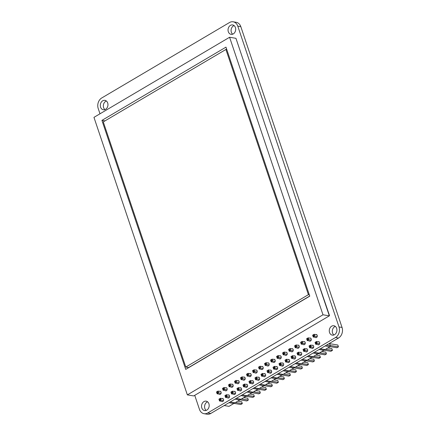 <?xml version="1.0" encoding="UTF-8"?>
<svg xmlns="http://www.w3.org/2000/svg" width="436" height="436" viewBox="0 0 436 436"><rect width="100%" height="100%" fill="white"/><g stroke="black" fill="none" stroke-linecap="round" stroke-linejoin="round"><path stroke-width="0.65" d="M233.805 403.502L228.993 402.706L224.186 405.545L228.998 406.341L233.805 403.502L234.094 402.641M239.816 399.954L234.999 399.158L230.192 401.997L235.009 402.793L239.816 399.954L240.1 399.093M245.822 396.406L241.004 395.61L236.198 398.45L241.015 399.245L245.822 396.406L246.111 395.545M251.828 392.858L247.016 392.062L242.209 394.902L247.021 395.697L251.828 392.858L252.117 391.997M257.84 389.31L253.022 388.514L248.215 391.354L253.033 392.149L257.84 389.31L258.123 388.449M263.845 385.762L259.033 384.966L254.226 387.806L259.038 388.601L263.845 385.762L264.134 384.901M269.857 382.214L265.039 381.418L260.232 384.258L265.05 385.053L269.857 382.214L270.14 381.353M275.863 378.666L271.045 377.87L266.238 380.71L271.056 381.505L275.863 378.666L276.151 377.805M281.869 375.118L277.056 374.328L272.249 377.162L277.062 377.958L281.869 375.118L282.157 374.262M287.88 371.576L283.062 370.78L278.255 373.614L283.073 374.41L287.88 371.576L288.163 370.714M293.886 368.028L289.073 367.232L284.267 370.066L289.079 370.862L293.886 368.028L294.175 367.167M299.892 364.48L295.079 363.684L290.272 366.518L295.09 367.314L299.892 364.48L300.181 363.619M305.903 360.932L301.085 360.136L296.278 362.975L301.096 363.766L305.903 360.932L306.186 360.071M311.909 357.384L307.097 356.588L302.29 359.428L307.102 360.223L311.909 357.384L312.198 356.523M317.92 353.836L313.103 353.04L308.296 355.88L313.113 356.675L317.92 353.836L318.204 352.975M323.926 350.288L319.108 349.492L314.307 352.332L319.119 353.127L323.926 350.288L324.215 349.427M329.932 346.74L325.12 345.944L320.313 348.784L325.131 349.579L329.932 346.74L330.292 345.666L329.512 343.35M326.618 345.056L330.292 345.666M250.76 373.777L248.057 373.33L248.667 375.145L251.136 375.554M247.833 374.867L247.076 375.314L247.152 376.039L246.542 374.224L248.057 373.33L247.528 373.957L247.833 374.867L248.667 375.145L247.152 376.039L250.302 376.562M244.754 377.325L242.045 376.878L242.661 378.693L245.13 379.102M241.822 378.415L241.07 378.862L241.146 379.587L240.536 377.772L242.045 376.878L241.517 377.505L241.822 378.415L242.661 378.693L241.146 379.587L244.291 380.11M238.743 380.873L236.04 380.426L234.524 381.32L235.135 383.135L238.285 383.658M234.524 381.32L236.04 380.426L236.65 382.241L239.124 382.65M235.511 381.053L235.816 381.963L236.65 382.241L235.135 383.135L234.753 381.5M247.179 384.536L244.471 384.089L245.087 385.904L247.555 386.312M244.253 385.62L243.495 386.067L243.571 386.797L242.961 384.983L244.471 384.089L243.942 384.716L244.253 385.62L245.087 385.904L243.571 386.797L246.716 387.315M253.185 380.988L250.482 380.541L248.967 381.435L249.577 383.249L252.727 383.767M248.967 381.435L250.482 380.541L251.092 382.356L253.567 382.764M249.953 381.168L250.259 382.072L251.092 382.356L249.577 383.249L249.196 381.614M241.168 388.078L238.465 387.637L239.075 389.452L241.549 389.86M238.241 389.168L237.484 389.615L237.56 390.345L236.95 388.531L238.465 387.637L237.936 388.263L238.241 389.168L239.075 389.452L237.56 390.345L240.71 390.863M259.197 377.44L256.488 376.993L254.978 377.887L255.589 379.702L258.733 380.219M254.978 377.887L256.488 376.993L257.098 378.808L259.573 379.216M255.959 377.62L256.264 378.524L257.098 378.808L255.589 379.702L255.202 378.067M256.766 370.229L254.063 369.783L254.673 371.597L257.147 372.006M253.839 371.319L253.082 371.766L253.163 372.491L252.548 370.676L254.063 369.783L253.534 370.409L253.839 371.319L254.673 371.597L253.163 372.491L256.308 373.014M223.145 398.722L220.442 398.275L221.052 400.095L223.526 400.499M220.218 399.812L219.461 400.259L219.537 400.989L218.927 399.169L220.442 398.275L219.913 398.902L220.218 399.812L221.052 400.095L219.537 400.989L222.687 401.507M229.156 395.174L226.448 394.727L227.058 396.547L229.532 396.956M226.224 396.264L225.466 396.711L225.548 397.441L224.938 395.621L226.448 394.727L225.919 395.354L226.224 396.264L227.058 396.547L225.548 397.441L228.693 397.959M235.162 391.626L232.459 391.179L233.069 393L235.538 393.408M232.235 392.716L231.478 393.163L231.554 393.893L230.944 392.073L232.459 391.179L231.93 391.811L232.235 392.716L233.069 393L231.554 393.893L234.704 394.411M220.72 391.517L218.016 391.07L218.627 392.885L221.096 393.294M217.793 392.607L217.035 393.054L217.112 393.779L216.501 391.964L218.016 391.07L217.488 391.697L217.793 392.607L218.627 392.885L217.112 393.779L220.262 394.297M226.731 387.969L224.022 387.522L224.633 389.337L227.107 389.746M223.799 389.059L223.041 389.506L223.123 390.231L222.507 388.416L224.022 387.522L223.494 388.149L223.799 389.059L224.633 389.337L223.123 390.231L226.268 390.749M232.737 384.421L230.034 383.974L230.644 385.789L233.113 386.198M229.81 385.511L229.053 385.958L229.129 386.683L228.519 384.868L230.034 383.974L229.505 384.601L229.81 385.511L230.644 385.789L229.129 386.683L232.279 387.206M295.243 356.152L292.54 355.705L293.15 357.52L295.619 357.929M292.316 357.242L291.559 357.689L291.635 358.414L291.025 356.599L292.54 355.705L292.011 356.332L292.316 357.242L293.15 357.52L291.635 358.414L294.785 358.937M289.237 359.7L286.528 359.253L285.013 360.147L285.629 361.962L288.774 362.485M285.013 360.147L286.528 359.253L287.139 361.068L289.613 361.477M286 359.88L286.305 360.79L287.139 361.068L285.629 361.962L285.242 360.327M283.226 363.248L280.522 362.801L281.133 364.616L283.607 365.025M280.299 364.338L279.541 364.785L279.618 365.51L279.007 363.695L280.522 362.801L279.994 363.428L280.299 364.338L281.133 364.616L279.618 365.51L282.768 366.033M265.202 373.892L262.499 373.445L263.11 375.26L265.579 375.668M262.276 374.982L261.518 375.429L261.595 376.154L260.984 374.339L262.499 373.445L261.971 374.072L262.276 374.982L263.11 375.26L261.595 376.154L264.745 376.671M271.208 370.344L268.505 369.897L266.99 370.791L267.6 372.606L270.751 373.129M266.99 370.791L268.505 369.897L269.116 371.712L271.59 372.121M267.976 370.524L268.282 371.434L269.116 371.712L267.6 372.606L267.219 370.971M277.22 366.796L274.511 366.349L273.001 367.243L273.612 369.058L276.756 369.581M273.001 367.243L274.511 366.349L275.127 368.164L277.596 368.573M273.982 366.976L274.288 367.886L275.127 368.164L273.612 369.058L273.23 367.423M268.783 363.134L266.08 362.687L266.69 364.507L269.165 364.91M265.856 364.224L265.099 364.67L265.175 365.401L264.565 363.58L266.08 362.687L265.551 363.313L265.856 364.224L266.69 364.507L265.175 365.401L268.325 365.918M274.794 359.586L272.086 359.139L272.702 360.959L275.171 361.368M271.862 360.676L271.11 361.122L271.187 361.853L270.576 360.032L272.086 359.139L271.557 359.771L271.862 360.676L272.702 360.959L271.187 361.853L274.331 362.37M280.8 356.038L278.097 355.591L278.708 357.411L281.176 357.82M277.874 357.128L277.116 357.575L277.192 358.305L276.582 356.485L278.097 355.591L277.569 356.223L277.874 357.128L278.708 357.411L277.192 358.305L280.343 358.823M262.777 366.681L260.074 366.235L258.559 367.128L259.169 368.949L262.319 369.466M258.559 367.128L260.074 366.235L260.684 368.049L263.153 368.458M259.545 366.861L259.851 367.771L260.684 368.049L259.169 368.949L258.788 367.308M292.818 348.947L290.114 348.5L288.599 349.394L289.21 351.209L292.36 351.727M288.599 349.394L290.114 348.5L290.725 350.315L293.194 350.724M289.58 349.127L289.891 350.032L290.725 350.315L289.21 351.209L288.828 349.574M286.806 352.49L284.103 352.048L284.713 353.863L287.188 354.272M283.88 353.58L283.122 354.027L283.204 354.757L282.588 352.942L284.103 352.048L283.574 352.675L283.88 353.58L284.713 353.863L283.204 354.757L286.348 355.275M319.277 341.96L316.569 341.513L317.179 343.334L319.653 343.742M316.345 343.05L315.588 343.497L315.669 344.227L315.054 342.407L316.569 341.513L316.04 342.146L316.345 343.05L317.179 343.334L315.669 344.227L318.814 344.745M313.266 345.508L310.563 345.061L311.173 346.882L313.642 347.285M310.339 346.598L309.582 347.045L309.658 347.775L309.048 345.955L310.563 345.061L310.034 345.688L310.339 346.598L311.173 346.882L309.658 347.775L312.808 348.293M316.847 334.755L314.143 334.308L314.754 336.123L317.228 336.532M313.92 335.845L313.162 336.292L313.244 337.017L312.628 335.202L314.143 334.308L313.615 334.935L313.92 335.845L314.754 336.123L313.244 337.017L316.389 337.54M310.841 338.303L308.138 337.856L308.748 339.671L311.217 340.08M307.914 339.393L307.157 339.84L307.233 340.565L306.622 338.75L308.138 337.856L307.609 338.483L307.914 339.393L308.748 339.671L307.233 340.565L310.383 341.083M298.824 345.399L296.12 344.952L296.731 346.767L299.205 347.176M295.897 346.484L295.139 346.931L295.216 347.661L294.605 345.846L296.12 344.952L295.592 345.579L295.897 346.484L296.731 346.767L295.216 347.661L298.366 348.179M301.249 352.604L298.546 352.157L299.156 353.972L301.63 354.381M298.322 353.694L297.565 354.141L297.641 354.866L297.03 353.051L298.546 352.157L298.017 352.784L298.322 353.694L299.156 353.972L297.641 354.866L300.791 355.389M304.835 341.851L302.126 341.404L300.617 342.298L301.227 344.113L304.372 344.631M300.617 342.298L302.126 341.404L302.737 343.219L305.211 343.628M301.598 342.031L301.903 342.936L302.737 343.219L301.227 344.113L300.84 342.478M307.26 349.056L304.551 348.609L305.167 350.43L307.636 350.833M304.328 350.146L303.576 350.593L303.652 351.323L303.042 349.503L304.551 348.609L304.023 349.236L304.328 350.146L305.167 350.43L303.652 351.323L306.797 351.841M259.562 388.296L266.358 389.413L264.843 390.307L257.889 389.163M261.829 386.955L265.747 387.599L266.358 389.413M263.894 385.615L270.849 386.765L272.364 385.871L265.568 384.748M267.84 383.408L271.753 384.051L272.364 385.871M253.556 391.839L260.346 392.961L258.837 393.855L251.877 392.711M255.823 390.503L259.736 391.147L260.346 392.961M269.906 382.067L276.86 383.217L278.375 382.323L271.579 381.2M273.846 379.86L277.759 380.503L278.375 382.323M235.527 402.483L242.323 403.605L240.808 404.499L233.854 403.349M237.8 401.142L241.713 401.79L242.323 403.605M241.539 398.935L248.335 400.057L246.82 400.951L239.865 399.801M243.806 397.594L247.719 398.242L248.335 400.057M247.544 395.387L254.341 396.509L252.826 397.403L245.871 396.259M249.817 394.046L253.73 394.694L254.341 396.509M307.625 359.913L314.421 361.035L312.906 361.929L305.952 360.779M309.898 358.572L313.811 359.22L314.421 361.035M299.946 364.327L306.9 365.477L308.416 364.583L301.619 363.461M303.887 362.12L307.8 362.768L308.416 364.583M295.608 367.008L302.404 368.131L300.889 369.025L293.935 367.875M297.881 365.668L301.794 366.316L302.404 368.131M277.585 377.652L284.381 378.775L282.866 379.669L275.912 378.519M279.858 376.312L283.771 376.955L284.381 378.775M281.918 374.971L288.877 376.121L290.387 375.227L283.591 374.104M285.863 372.764L289.777 373.407L290.387 375.227M287.929 371.423L294.883 372.573L296.398 371.679L289.602 370.556M291.869 369.216L295.788 369.864L296.398 371.679M330.232 345.486L338.45 346.843L336.941 347.737L329.987 346.593M329.621 343.672L337.84 345.029L338.45 346.843M325.648 349.269L332.445 350.391L330.929 351.285L323.975 350.135M327.921 347.928L331.834 348.577L332.445 350.391M335.851 339.606L334.336 340.5M329.845 343.154L329.551 343.459M313.631 356.365L320.427 357.487L318.918 358.381L311.958 357.231M315.904 355.024L319.817 355.672L320.427 357.487M319.643 352.817L326.439 353.939L324.924 354.833L317.969 353.683M321.91 351.476L325.828 352.125L326.439 353.939M246.542 374.224L247.076 375.314M247.528 373.957L246.771 374.404M240.536 377.772L241.07 378.862M241.517 377.505L240.759 377.952M235.816 381.963L235.059 382.41M242.961 384.983L243.495 386.067M243.942 384.716L243.19 385.162M250.259 382.072L249.501 382.519M236.95 388.531L237.484 389.615M237.936 388.263L237.179 388.71M256.264 378.524L255.507 378.971M252.548 370.676L253.082 371.766M253.534 370.409L252.776 370.856M218.927 399.169L219.461 400.259M219.913 398.902L219.155 399.349M224.938 395.621L225.466 396.711M225.919 395.354L225.161 395.806M230.944 392.073L231.478 393.163M231.93 391.811L231.173 392.258M216.501 391.964L217.035 393.054M217.488 391.697L216.73 392.144M222.507 388.416L223.041 389.506M223.494 388.149L222.736 388.596M228.519 384.868L229.053 385.958M229.505 384.601L228.747 385.048M291.025 356.599L291.559 357.689M292.011 356.332L291.253 356.779M286.305 360.79L285.547 361.237M279.007 363.695L279.541 364.785M279.994 363.428L279.236 363.875M260.984 374.339L261.518 375.429M261.971 374.072L261.213 374.519M268.282 371.434L267.524 371.881M274.288 367.886L273.536 368.333M264.565 363.58L265.099 364.67M265.551 363.313L264.794 363.76M270.576 360.032L271.11 361.122M271.557 359.771L270.8 360.218M276.582 356.485L277.116 357.575M277.569 356.223L276.811 356.67M259.851 367.771L259.093 368.218M289.891 350.032L289.133 350.479M282.588 352.942L283.122 354.027M283.574 352.675L282.817 353.122M315.054 342.407L315.588 343.497M316.04 342.146L315.283 342.592M309.048 345.955L309.582 347.045M310.034 345.688L309.277 346.135M312.628 335.202L313.162 336.292M313.615 334.935L312.857 335.382M306.622 338.75L307.157 339.84M307.609 338.483L306.851 338.93M294.605 345.846L295.139 346.931M295.592 345.579L294.834 346.026M297.03 353.051L297.565 354.141M298.017 352.784L297.259 353.231M301.903 342.936L301.145 343.383M303.042 349.503L303.576 350.593M304.023 349.236L303.265 349.683M204.07 413.699L207.105 414.2A7.946 6.327 -80.6 0 0 210.784 413.453L207.754 412.952A7.946 6.327 99.4 0 1 204.07 413.699A7.946 6.327 99.4 0 1 199.454 409.35L194.734 395.327M207.754 412.952L335.486 337.535L338.516 338.036L210.784 413.453M240.814 26.651A7.946 6.327 -80.6 0 0 236.192 22.301L233.162 21.8A7.946 6.327 99.4 0 1 237.778 26.149L240.814 26.651L342.042 327.447L339.006 326.946A7.946 6.327 99.4 0 1 335.486 337.535M338.516 338.036A7.946 6.327 -80.6 0 0 342.042 327.447M106.362 101.01A4.769 3.799 -80.6 0 0 105.735 101.305A4.769 3.799 -80.6 0 0 103.37 105.349A4.769 3.799 -80.6 0 0 104.94 109.61M335.322 326.39A4.769 3.799 -80.6 0 0 334.695 326.684A4.769 3.799 -80.6 0 0 332.33 330.728A4.769 3.799 -80.6 0 0 333.9 334.99M207.59 401.807A4.769 3.799 -80.6 0 0 206.964 402.106A4.769 3.799 -80.6 0 0 204.598 406.145A4.769 3.799 -80.6 0 0 206.174 410.412M234.094 25.588A4.769 3.799 -80.6 0 0 233.467 25.882A4.769 3.799 -80.6 0 0 231.102 29.926A4.769 3.799 -80.6 0 0 232.671 34.193M99.986 113.791L98.22 108.553A7.946 6.327 99.4 0 1 101.746 97.964L229.478 22.547A7.946 6.327 99.4 0 1 233.162 21.8M225.576 387.778A1.591 1.264 99.4 0 1 226.18 387.697A1.591 1.264 99.4 0 1 227.172 389.473A1.591 1.264 99.4 0 1 225.663 390.83A1.591 1.264 99.4 0 1 225.118 390.563M230.431 25.381A4.769 3.799 99.4 0 1 232.644 24.934A4.769 3.799 99.4 0 1 235.614 30.258A4.769 3.799 99.4 0 1 231.091 34.346A4.769 3.799 99.4 0 1 228.055 30.411A4.769 3.799 99.4 0 1 230.431 25.381M240.018 387.893A1.591 1.264 99.4 0 1 240.623 387.811A1.591 1.264 99.4 0 1 241.615 389.582A1.591 1.264 99.4 0 1 240.105 390.945A1.591 1.264 99.4 0 1 239.56 390.672M297.674 345.208A1.591 1.264 99.4 0 1 298.279 345.127A1.591 1.264 99.4 0 1 299.27 346.898A1.591 1.264 99.4 0 1 297.761 348.26A1.591 1.264 99.4 0 1 297.216 347.988M246.029 384.345A1.591 1.264 99.4 0 1 246.634 384.263A1.591 1.264 99.4 0 1 247.621 386.034A1.591 1.264 99.4 0 1 246.117 387.397A1.591 1.264 99.4 0 1 245.566 387.124M258.041 377.249A1.591 1.264 99.4 0 1 258.646 377.167A1.591 1.264 99.4 0 1 259.638 378.938A1.591 1.264 99.4 0 1 258.128 380.301A1.591 1.264 99.4 0 1 257.583 380.029M243.604 377.135A1.591 1.264 99.4 0 1 244.204 377.053A1.591 1.264 99.4 0 1 245.196 378.83A1.591 1.264 99.4 0 1 243.686 380.192A1.591 1.264 99.4 0 1 243.141 379.92M303.685 341.661A1.591 1.264 99.4 0 1 304.284 341.579A1.591 1.264 99.4 0 1 305.276 343.35A1.591 1.264 99.4 0 1 303.767 344.713A1.591 1.264 99.4 0 1 303.222 344.445M203.934 401.605A4.769 3.799 99.4 0 1 206.141 401.158A4.769 3.799 99.4 0 1 209.111 406.477A4.769 3.799 99.4 0 1 204.588 410.565A4.769 3.799 99.4 0 1 201.552 406.63A4.769 3.799 99.4 0 1 203.934 401.605M255.616 370.039A1.591 1.264 99.4 0 1 256.221 369.957A1.591 1.264 99.4 0 1 257.213 371.734A1.591 1.264 99.4 0 1 255.703 373.096A1.591 1.264 99.4 0 1 255.158 372.824M300.099 352.413A1.591 1.264 99.4 0 1 300.704 352.332A1.591 1.264 99.4 0 1 301.696 354.108A1.591 1.264 99.4 0 1 300.186 355.471A1.591 1.264 99.4 0 1 299.641 355.198M273.645 359.395A1.591 1.264 99.4 0 1 274.244 359.319A1.591 1.264 99.4 0 1 275.236 361.09A1.591 1.264 99.4 0 1 273.726 362.452A1.591 1.264 99.4 0 1 273.181 362.18M312.116 345.317A1.591 1.264 99.4 0 1 312.721 345.241A1.591 1.264 99.4 0 1 313.713 347.012A1.591 1.264 99.4 0 1 312.203 348.375A1.591 1.264 99.4 0 1 311.658 348.102M228.001 394.983A1.591 1.264 99.4 0 1 228.606 394.907A1.591 1.264 99.4 0 1 229.598 396.678A1.591 1.264 99.4 0 1 228.088 398.041A1.591 1.264 99.4 0 1 227.543 397.768M270.058 370.153A1.591 1.264 99.4 0 1 270.663 370.071A1.591 1.264 99.4 0 1 271.655 371.848A1.591 1.264 99.4 0 1 270.146 373.205A1.591 1.264 99.4 0 1 269.601 372.938M282.076 363.057A1.591 1.264 99.4 0 1 282.681 362.975A1.591 1.264 99.4 0 1 283.673 364.752A1.591 1.264 99.4 0 1 282.163 366.115A1.591 1.264 99.4 0 1 281.618 365.842M219.57 391.326A1.591 1.264 99.4 0 1 220.175 391.245A1.591 1.264 99.4 0 1 221.166 393.016A1.591 1.264 99.4 0 1 219.657 394.378A1.591 1.264 99.4 0 1 219.112 394.111M264.053 373.701A1.591 1.264 99.4 0 1 264.657 373.619A1.591 1.264 99.4 0 1 265.644 375.396A1.591 1.264 99.4 0 1 264.14 376.753A1.591 1.264 99.4 0 1 263.589 376.486M237.593 380.683A1.591 1.264 99.4 0 1 238.198 380.601A1.591 1.264 99.4 0 1 239.19 382.377A1.591 1.264 99.4 0 1 237.68 383.74A1.591 1.264 99.4 0 1 237.135 383.467M231.587 384.23A1.591 1.264 99.4 0 1 232.192 384.149A1.591 1.264 99.4 0 1 233.178 385.925A1.591 1.264 99.4 0 1 231.674 387.282A1.591 1.264 99.4 0 1 231.124 387.015M331.665 326.183A4.769 3.799 99.4 0 1 333.872 325.736A4.769 3.799 99.4 0 1 336.843 331.055A4.769 3.799 99.4 0 1 332.319 335.142A4.769 3.799 99.4 0 1 329.284 331.207A4.769 3.799 99.4 0 1 331.665 326.183M315.697 334.565A1.591 1.264 99.4 0 1 316.302 334.483A1.591 1.264 99.4 0 1 317.294 336.26A1.591 1.264 99.4 0 1 315.784 337.617A1.591 1.264 99.4 0 1 315.239 337.35M291.668 348.756A1.591 1.264 99.4 0 1 292.273 348.675A1.591 1.264 99.4 0 1 293.259 350.446A1.591 1.264 99.4 0 1 291.755 351.808A1.591 1.264 99.4 0 1 291.204 351.536M234.012 391.441A1.591 1.264 99.4 0 1 234.617 391.359A1.591 1.264 99.4 0 1 235.604 393.13A1.591 1.264 99.4 0 1 234.099 394.493A1.591 1.264 99.4 0 1 233.554 394.22M294.093 355.961A1.591 1.264 99.4 0 1 294.698 355.88A1.591 1.264 99.4 0 1 295.684 357.656A1.591 1.264 99.4 0 1 294.18 359.019A1.591 1.264 99.4 0 1 293.63 358.746M267.633 362.943A1.591 1.264 99.4 0 1 268.238 362.866A1.591 1.264 99.4 0 1 269.23 364.638A1.591 1.264 99.4 0 1 267.72 366A1.591 1.264 99.4 0 1 267.175 365.728M252.035 380.797A1.591 1.264 99.4 0 1 252.64 380.715A1.591 1.264 99.4 0 1 253.632 382.486A1.591 1.264 99.4 0 1 252.122 383.849A1.591 1.264 99.4 0 1 251.577 383.576M102.705 100.803A4.769 3.799 99.4 0 1 104.913 100.356A4.769 3.799 99.4 0 1 107.883 105.681A4.769 3.799 99.4 0 1 103.359 109.763A4.769 3.799 99.4 0 1 100.324 105.834A4.769 3.799 99.4 0 1 102.705 100.803M288.082 359.509A1.591 1.264 99.4 0 1 288.687 359.428A1.591 1.264 99.4 0 1 289.678 361.204A1.591 1.264 99.4 0 1 288.169 362.567A1.591 1.264 99.4 0 1 287.624 362.294M309.691 338.113A1.591 1.264 99.4 0 1 310.296 338.031A1.591 1.264 99.4 0 1 311.282 339.808A1.591 1.264 99.4 0 1 309.778 341.165A1.591 1.264 99.4 0 1 309.233 340.898M285.656 352.304A1.591 1.264 99.4 0 1 286.261 352.223A1.591 1.264 99.4 0 1 287.253 353.994A1.591 1.264 99.4 0 1 285.743 355.356A1.591 1.264 99.4 0 1 285.199 355.084M306.11 348.865A1.591 1.264 99.4 0 1 306.71 348.784A1.591 1.264 99.4 0 1 307.702 350.56A1.591 1.264 99.4 0 1 306.192 351.923A1.591 1.264 99.4 0 1 305.647 351.65M249.61 373.587A1.591 1.264 99.4 0 1 250.215 373.505A1.591 1.264 99.4 0 1 251.207 375.282A1.591 1.264 99.4 0 1 249.697 376.644A1.591 1.264 99.4 0 1 249.152 376.372M261.627 366.491A1.591 1.264 99.4 0 1 262.232 366.409A1.591 1.264 99.4 0 1 263.219 368.186A1.591 1.264 99.4 0 1 261.714 369.548A1.591 1.264 99.4 0 1 261.164 369.276M318.122 341.775A1.591 1.264 99.4 0 1 318.727 341.693A1.591 1.264 99.4 0 1 319.719 343.464A1.591 1.264 99.4 0 1 318.209 344.827A1.591 1.264 99.4 0 1 317.664 344.554M276.07 366.605A1.591 1.264 99.4 0 1 276.675 366.523A1.591 1.264 99.4 0 1 277.661 368.3A1.591 1.264 99.4 0 1 276.157 369.657A1.591 1.264 99.4 0 1 275.607 369.39M221.995 398.531A1.591 1.264 99.4 0 1 222.6 398.45A1.591 1.264 99.4 0 1 223.592 400.226A1.591 1.264 99.4 0 1 222.082 401.589A1.591 1.264 99.4 0 1 221.537 401.316M279.65 355.852A1.591 1.264 99.4 0 1 280.255 355.771A1.591 1.264 99.4 0 1 281.242 357.542A1.591 1.264 99.4 0 1 279.738 358.904A1.591 1.264 99.4 0 1 279.193 358.632M339.006 326.946L237.778 26.149M101.926 120.385L225.968 47.143L309.767 296.153L185.725 369.396L101.926 120.385L104.956 120.886L226.611 49.055M188.118 367.984L187.927 367.417M229.587 37.267L93.958 117.355L187.355 394.88L322.989 314.797L229.587 37.267L235.941 38.314L329.338 315.844L322.989 314.797M187.355 394.88L193.709 395.932L329.338 315.844M185.791 367.063L103.278 121.884L225.903 49.481L308.41 294.66L185.791 367.063L188.635 367.532L309.724 296.033M308.41 294.66L309.315 294.807M225.903 49.481L226.802 49.628M237.544 43.082L299.619 227.538M329.502 315.55L310.127 258.75"/></g></svg>
